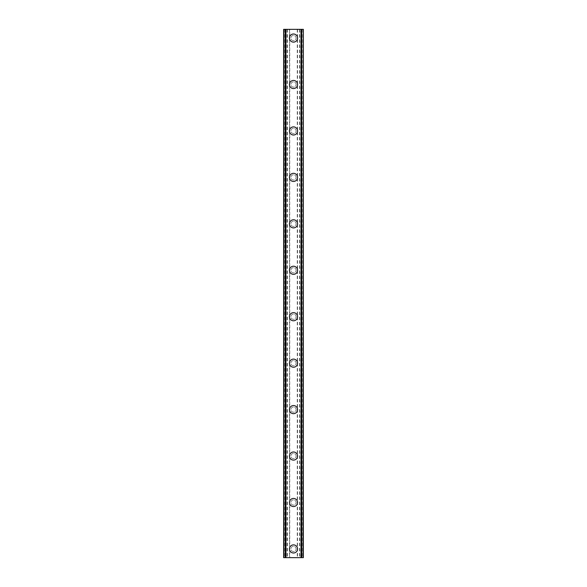 <?xml version="1.0" encoding="UTF-8"?>
<svg xmlns="http://www.w3.org/2000/svg" width="587" height="587" viewBox="0 0 587 587"><rect width="100%" height="100%" fill="white"/><g stroke="black" fill="none" stroke-linecap="round" stroke-linejoin="round"><path stroke-width="0.44" stroke-dasharray="2.94 2.2" d="M296.112 548.94A2.612 2.612 0 0 0 293.5 546.328A2.612 2.612 0 0 0 290.888 548.94A2.612 2.612 0 0 0 293.5 551.553A2.612 2.612 0 0 0 296.112 548.94A2.612 2.612 0 0 0 293.5 546.328A2.612 2.612 0 0 0 290.888 548.94A2.612 2.612 0 0 0 293.5 551.553A2.612 2.612 0 0 0 296.112 548.94M289.435 548.94A4.065 4.065 0 0 1 293.5 544.875A4.065 4.065 0 0 1 297.565 548.94A4.065 4.065 0 0 0 293.5 544.875A4.065 4.065 0 0 0 289.435 548.94A4.065 4.065 0 0 0 293.5 553.005A4.065 4.065 0 0 0 297.565 548.94A4.065 4.065 0 0 0 293.5 544.875A4.065 4.065 0 0 0 289.435 548.94A4.065 4.065 0 0 0 293.5 553.005A4.065 4.065 0 0 0 297.565 548.94A4.065 4.065 0 0 1 293.5 553.005A4.065 4.065 0 0 1 289.435 548.94M296.112 502.501A2.612 2.612 0 0 0 293.5 499.882A2.612 2.612 0 0 0 290.888 502.501A2.612 2.612 0 0 0 293.5 505.113A2.612 2.612 0 0 0 296.112 502.501A2.612 2.612 0 0 0 293.5 499.882A2.612 2.612 0 0 0 290.888 502.501A2.612 2.612 0 0 0 293.5 505.113A2.612 2.612 0 0 0 296.112 502.501M289.435 502.501A4.065 4.065 0 0 1 293.5 498.436A4.065 4.065 0 0 1 297.565 502.501A4.065 4.065 0 0 0 293.5 498.436A4.065 4.065 0 0 0 289.435 502.501A4.065 4.065 0 0 0 293.5 506.559A4.065 4.065 0 0 0 297.565 502.501A4.065 4.065 0 0 0 293.5 498.436A4.065 4.065 0 0 0 289.435 502.501A4.065 4.065 0 0 0 293.5 506.559A4.065 4.065 0 0 0 297.565 502.501A4.065 4.065 0 0 1 293.5 506.559A4.065 4.065 0 0 1 289.435 502.501M296.112 456.055A2.612 2.612 0 0 0 293.5 453.443A2.612 2.612 0 0 0 290.888 456.055A2.612 2.612 0 0 0 293.5 458.667A2.612 2.612 0 0 0 296.112 456.055A2.612 2.612 0 0 0 293.5 453.443A2.612 2.612 0 0 0 290.888 456.055A2.612 2.612 0 0 0 293.5 458.667A2.612 2.612 0 0 0 296.112 456.055M289.435 456.055A4.065 4.065 0 0 1 293.5 451.99A4.065 4.065 0 0 1 297.565 456.055A4.065 4.065 0 0 0 293.5 451.99A4.065 4.065 0 0 0 289.435 456.055A4.065 4.065 0 0 0 293.5 460.12A4.065 4.065 0 0 0 297.565 456.055A4.065 4.065 0 0 0 293.5 451.99A4.065 4.065 0 0 0 289.435 456.055A4.065 4.065 0 0 0 293.5 460.12A4.065 4.065 0 0 0 297.565 456.055A4.065 4.065 0 0 1 293.5 460.12A4.065 4.065 0 0 1 289.435 456.055M296.112 409.609A2.612 2.612 0 0 0 293.5 406.996A2.612 2.612 0 0 0 290.888 409.609A2.612 2.612 0 0 0 293.5 412.221A2.612 2.612 0 0 0 296.112 409.609A2.612 2.612 0 0 0 293.5 406.996A2.612 2.612 0 0 0 290.888 409.609A2.612 2.612 0 0 0 293.5 412.221A2.612 2.612 0 0 0 296.112 409.609M289.435 409.609A4.065 4.065 0 0 1 293.5 405.544A4.065 4.065 0 0 1 297.565 409.609A4.065 4.065 0 0 0 293.5 405.544A4.065 4.065 0 0 0 289.435 409.609A4.065 4.065 0 0 0 293.5 413.674A4.065 4.065 0 0 0 297.565 409.609A4.065 4.065 0 0 0 293.5 405.544A4.065 4.065 0 0 0 289.435 409.609A4.065 4.065 0 0 0 293.5 413.674A4.065 4.065 0 0 0 297.565 409.609A4.065 4.065 0 0 1 293.5 413.674A4.065 4.065 0 0 1 289.435 409.609M296.112 363.17A2.612 2.612 0 0 0 293.5 360.55A2.612 2.612 0 0 0 290.888 363.17A2.612 2.612 0 0 0 293.5 365.782A2.612 2.612 0 0 0 296.112 363.17A2.612 2.612 0 0 0 293.5 360.55A2.612 2.612 0 0 0 290.888 363.17A2.612 2.612 0 0 0 293.5 365.782A2.612 2.612 0 0 0 296.112 363.17M289.435 363.17A4.065 4.065 0 0 1 293.5 359.105A4.065 4.065 0 0 1 297.565 363.17A4.065 4.065 0 0 0 293.5 359.105A4.065 4.065 0 0 0 289.435 363.17A4.065 4.065 0 0 0 293.5 367.227A4.065 4.065 0 0 0 297.565 363.17A4.065 4.065 0 0 0 293.5 359.105A4.065 4.065 0 0 0 289.435 363.17A4.065 4.065 0 0 0 293.5 367.227A4.065 4.065 0 0 0 297.565 363.17A4.065 4.065 0 0 1 293.5 367.227A4.065 4.065 0 0 1 289.435 363.17M296.112 316.723A2.612 2.612 0 0 0 293.5 314.111A2.612 2.612 0 0 0 290.888 316.723A2.612 2.612 0 0 0 293.5 319.335A2.612 2.612 0 0 0 296.112 316.723A2.612 2.612 0 0 0 293.5 314.111A2.612 2.612 0 0 0 290.888 316.723A2.612 2.612 0 0 0 293.5 319.335A2.612 2.612 0 0 0 296.112 316.723M289.435 316.723A4.065 4.065 0 0 1 293.5 312.658A4.065 4.065 0 0 1 297.565 316.723A4.065 4.065 0 0 0 293.5 312.658A4.065 4.065 0 0 0 289.435 316.723A4.065 4.065 0 0 0 293.5 320.788A4.065 4.065 0 0 0 297.565 316.723A4.065 4.065 0 0 0 293.5 312.658A4.065 4.065 0 0 0 289.435 316.723A4.065 4.065 0 0 0 293.5 320.788A4.065 4.065 0 0 0 297.565 316.723A4.065 4.065 0 0 1 293.5 320.788A4.065 4.065 0 0 1 289.435 316.723M296.112 270.277A2.612 2.612 0 0 0 293.5 267.665A2.612 2.612 0 0 0 290.888 270.277A2.612 2.612 0 0 0 293.5 272.889A2.612 2.612 0 0 0 296.112 270.277A2.612 2.612 0 0 0 293.5 267.665A2.612 2.612 0 0 0 290.888 270.277A2.612 2.612 0 0 0 293.5 272.889A2.612 2.612 0 0 0 296.112 270.277M289.435 270.277A4.065 4.065 0 0 1 293.5 266.212A4.065 4.065 0 0 1 297.565 270.277A4.065 4.065 0 0 0 293.5 266.212A4.065 4.065 0 0 0 289.435 270.277A4.065 4.065 0 0 0 293.5 274.342A4.065 4.065 0 0 0 297.565 270.277A4.065 4.065 0 0 0 293.5 266.212A4.065 4.065 0 0 0 289.435 270.277A4.065 4.065 0 0 0 293.5 274.342A4.065 4.065 0 0 0 297.565 270.277A4.065 4.065 0 0 1 293.5 274.342A4.065 4.065 0 0 1 289.435 270.277M296.112 223.83A2.612 2.612 0 0 0 293.5 221.218A2.612 2.612 0 0 0 290.888 223.83A2.612 2.612 0 0 0 293.5 226.45A2.612 2.612 0 0 0 296.112 223.83A2.612 2.612 0 0 0 293.5 221.218A2.612 2.612 0 0 0 290.888 223.83A2.612 2.612 0 0 0 293.5 226.45A2.612 2.612 0 0 0 296.112 223.83M289.435 223.83A4.065 4.065 0 0 1 293.5 219.773A4.065 4.065 0 0 1 297.565 223.83A4.065 4.065 0 0 0 293.5 219.773A4.065 4.065 0 0 0 289.435 223.83A4.065 4.065 0 0 0 293.5 227.895A4.065 4.065 0 0 0 297.565 223.83A4.065 4.065 0 0 0 293.5 219.773A4.065 4.065 0 0 0 289.435 223.83A4.065 4.065 0 0 0 293.5 227.895A4.065 4.065 0 0 0 297.565 223.83A4.065 4.065 0 0 1 293.5 227.895A4.065 4.065 0 0 1 289.435 223.83M296.112 177.391A2.612 2.612 0 0 0 293.5 174.779A2.612 2.612 0 0 0 290.888 177.391A2.612 2.612 0 0 0 293.5 180.004A2.612 2.612 0 0 0 296.112 177.391A2.612 2.612 0 0 0 293.5 174.779A2.612 2.612 0 0 0 290.888 177.391A2.612 2.612 0 0 0 293.5 180.004A2.612 2.612 0 0 0 296.112 177.391M289.435 177.391A4.065 4.065 0 0 1 293.5 173.326A4.065 4.065 0 0 1 297.565 177.391A4.065 4.065 0 0 0 293.5 173.326A4.065 4.065 0 0 0 289.435 177.391A4.065 4.065 0 0 0 293.5 181.456A4.065 4.065 0 0 0 297.565 177.391A4.065 4.065 0 0 0 293.5 173.326A4.065 4.065 0 0 0 289.435 177.391A4.065 4.065 0 0 0 293.5 181.456A4.065 4.065 0 0 0 297.565 177.391A4.065 4.065 0 0 1 293.5 181.456A4.065 4.065 0 0 1 289.435 177.391M296.112 130.945A2.612 2.612 0 0 0 293.5 128.333A2.612 2.612 0 0 0 290.888 130.945A2.612 2.612 0 0 0 293.5 133.557A2.612 2.612 0 0 0 296.112 130.945A2.612 2.612 0 0 0 293.5 128.333A2.612 2.612 0 0 0 290.888 130.945A2.612 2.612 0 0 0 293.5 133.557A2.612 2.612 0 0 0 296.112 130.945M289.435 130.945A4.065 4.065 0 0 1 293.5 126.88A4.065 4.065 0 0 1 297.565 130.945A4.065 4.065 0 0 0 293.5 126.88A4.065 4.065 0 0 0 289.435 130.945A4.065 4.065 0 0 0 293.5 135.01A4.065 4.065 0 0 0 297.565 130.945A4.065 4.065 0 0 0 293.5 126.88A4.065 4.065 0 0 0 289.435 130.945A4.065 4.065 0 0 0 293.5 135.01A4.065 4.065 0 0 0 297.565 130.945A4.065 4.065 0 0 1 293.5 135.01A4.065 4.065 0 0 1 289.435 130.945M296.112 84.499A2.612 2.612 0 0 0 293.5 81.886A2.612 2.612 0 0 0 290.888 84.499A2.612 2.612 0 0 0 293.5 87.118A2.612 2.612 0 0 0 296.112 84.499A2.612 2.612 0 0 0 293.5 81.886A2.612 2.612 0 0 0 290.888 84.499A2.612 2.612 0 0 0 293.5 87.118A2.612 2.612 0 0 0 296.112 84.499M289.435 84.499A4.065 4.065 0 0 1 293.5 80.441A4.065 4.065 0 0 1 297.565 84.499A4.065 4.065 0 0 0 293.5 80.441A4.065 4.065 0 0 0 289.435 84.499A4.065 4.065 0 0 0 293.5 88.564A4.065 4.065 0 0 0 297.565 84.499A4.065 4.065 0 0 0 293.5 80.441A4.065 4.065 0 0 0 289.435 84.499A4.065 4.065 0 0 0 293.5 88.564A4.065 4.065 0 0 0 297.565 84.499A4.065 4.065 0 0 1 293.5 88.564A4.065 4.065 0 0 1 289.435 84.499M296.112 38.06A2.612 2.612 0 0 0 293.5 35.447A2.612 2.612 0 0 0 290.888 38.06A2.612 2.612 0 0 0 293.5 40.672A2.612 2.612 0 0 0 296.112 38.06A2.612 2.612 0 0 0 293.5 35.447A2.612 2.612 0 0 0 290.888 38.06A2.612 2.612 0 0 0 293.5 40.672A2.612 2.612 0 0 0 296.112 38.06M289.435 38.06A4.065 4.065 0 0 1 293.5 33.995A4.065 4.065 0 0 1 297.565 38.06A4.065 4.065 0 0 0 293.5 33.995A4.065 4.065 0 0 0 289.435 38.06A4.065 4.065 0 0 0 293.5 42.125A4.065 4.065 0 0 0 297.565 38.06A4.065 4.065 0 0 0 293.5 33.995A4.065 4.065 0 0 0 289.435 38.06A4.065 4.065 0 0 0 293.5 42.125A4.065 4.065 0 0 0 297.565 38.06A4.065 4.065 0 0 1 293.5 42.125A4.065 4.065 0 0 1 289.435 38.06M295.635 29.35L294.028 29.357L295.635 29.35M294.028 29.35L295.841 29.357L294.028 29.357M292.165 29.35L291.563 29.35L292.165 29.357M291.563 29.35L292.524 29.35L291.548 29.357M292.524 29.35L290.814 29.35L292.524 29.357M290.814 29.35L292.964 29.35L290.814 29.357M289.736 29.35L303.369 29.35L301.014 29.35L301.014 557.65L283.631 557.65L286.243 557.65L283.631 557.65L283.631 29.35L289.736 29.35L289.736 557.65M283.815 29.35L286.243 29.35L283.631 29.35L283.815 557.65M285.238 29.35L285.238 557.65M301.762 29.35L301.762 557.65M301.014 29.35L303.369 29.35L303.369 557.65L301.014 557.65M301.696 29.35L301.696 557.65M291.365 557.65L292.972 557.643L291.365 557.65M292.972 557.65L291.159 557.643L292.972 557.643M294.711 557.65L295.158 557.65L294.711 557.643M295.202 557.65L294.755 557.65L295.202 557.643M300.757 557.65L300.757 29.35M285.304 557.65L285.304 29.35M289.479 29.35L289.479 557.65M287.454 29.35L287.454 557.65M287.175 29.35L287.175 557.65M284.776 29.35L284.776 557.65M283.631 29.35L283.631 557.65L283.631 29.35M286.243 29.35L286.243 557.65M286.008 29.35L286.008 557.65M285.377 29.35L285.377 557.65M301.623 29.35L301.623 557.65M300.992 29.35L300.992 557.65M303.369 29.35L303.369 557.65M302.224 29.35L302.224 557.65M299.825 29.35L299.825 557.65M299.546 29.35L299.546 557.65M297.521 29.35L297.521 557.65M297.264 29.35L297.264 557.65M283.888 29.35L283.888 557.65M285.986 29.35L285.986 557.65M303.185 29.35L303.185 557.65M303.112 29.35L303.112 557.65"/><path stroke-width="0.88" d="M289.435 548.94A4.065 4.065 0 0 1 293.5 544.875A4.065 4.065 0 0 1 297.565 548.94A4.065 4.065 0 0 1 293.5 553.005A4.065 4.065 0 0 1 289.435 548.94M289.435 502.501A4.065 4.065 0 0 1 293.5 498.436A4.065 4.065 0 0 1 297.565 502.501A4.065 4.065 0 0 1 293.5 506.559A4.065 4.065 0 0 1 289.435 502.501M289.435 456.055A4.065 4.065 0 0 1 293.5 451.99A4.065 4.065 0 0 1 297.565 456.055A4.065 4.065 0 0 1 293.5 460.12A4.065 4.065 0 0 1 289.435 456.055M289.435 409.609A4.065 4.065 0 0 1 293.5 405.544A4.065 4.065 0 0 1 297.565 409.609A4.065 4.065 0 0 1 293.5 413.674A4.065 4.065 0 0 1 289.435 409.609M289.435 363.17A4.065 4.065 0 0 1 293.5 359.105A4.065 4.065 0 0 1 297.565 363.17A4.065 4.065 0 0 1 293.5 367.227A4.065 4.065 0 0 1 289.435 363.17M289.435 316.723A4.065 4.065 0 0 1 293.5 312.658A4.065 4.065 0 0 1 297.565 316.723A4.065 4.065 0 0 1 293.5 320.788A4.065 4.065 0 0 1 289.435 316.723M289.435 270.277A4.065 4.065 0 0 1 293.5 266.212A4.065 4.065 0 0 1 297.565 270.277A4.065 4.065 0 0 1 293.5 274.342A4.065 4.065 0 0 1 289.435 270.277M289.435 223.83A4.065 4.065 0 0 1 293.5 219.773A4.065 4.065 0 0 1 297.565 223.83A4.065 4.065 0 0 1 293.5 227.895A4.065 4.065 0 0 1 289.435 223.83M289.435 177.391A4.065 4.065 0 0 1 293.5 173.326A4.065 4.065 0 0 1 297.565 177.391A4.065 4.065 0 0 1 293.5 181.456A4.065 4.065 0 0 1 289.435 177.391M289.435 130.945A4.065 4.065 0 0 1 293.5 126.88A4.065 4.065 0 0 1 297.565 130.945A4.065 4.065 0 0 1 293.5 135.01A4.065 4.065 0 0 1 289.435 130.945M289.435 84.499A4.065 4.065 0 0 1 293.5 80.441A4.065 4.065 0 0 1 297.565 84.499A4.065 4.065 0 0 1 293.5 88.564A4.065 4.065 0 0 1 289.435 84.499M289.435 38.06A4.065 4.065 0 0 1 293.5 33.995A4.065 4.065 0 0 1 297.565 38.06A4.065 4.065 0 0 1 293.5 42.125A4.065 4.065 0 0 1 289.435 38.06M303.193 29.35L283.631 29.35L283.631 557.65L303.369 557.65L303.369 29.35L303.193 557.65M285.238 29.35L285.238 557.65L285.238 29.35M303.369 29.35L303.369 557.65L303.369 29.35M301.762 557.65L301.762 29.35L301.762 557.65M283.631 557.65L283.631 29.35M285.928 29.35L285.928 557.65M301.072 29.35L301.072 557.65M283.807 29.35L283.807 557.65M285.289 29.35L285.289 557.65M301.711 29.35L301.711 557.65"/></g></svg>
